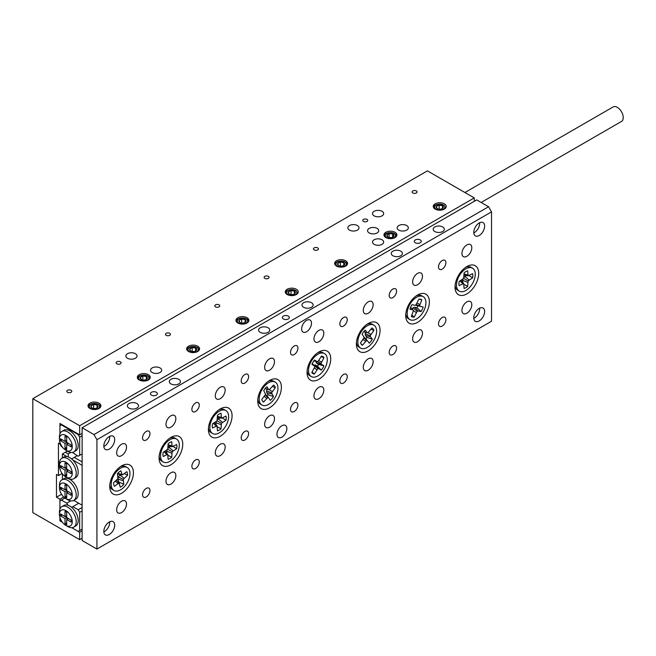 <?xml version="1.0" encoding="UTF-8"?>
<svg xmlns="http://www.w3.org/2000/svg" width="656" height="656" viewBox="0 0 656 656"><rect width="100%" height="100%" fill="white"/><g stroke="black" fill="none" stroke-linecap="round" stroke-linejoin="round"><path stroke-width="0.98" d="M377.093 228.386A5.584 3.223 0 0 0 371.017 227.689A5.584 3.223 0 0 0 367.565 230.666A5.584 3.223 0 0 0 369.205 232.946A5.584 3.223 0 0 0 375.281 233.643A5.584 3.223 0 0 0 378.733 230.666A5.584 3.223 0 0 0 377.093 228.386M382.03 211.306A5.584 3.223 0 0 0 375.945 210.609A5.584 3.223 0 0 0 372.501 213.585A5.584 3.223 0 0 0 374.133 215.857A5.584 3.223 0 0 0 380.218 216.562A5.584 3.223 0 0 0 383.662 213.585A5.584 3.223 0 0 0 382.03 211.306M406.687 225.541A5.584 3.223 0 0 0 400.611 224.844A5.584 3.223 0 0 0 397.167 227.821A5.584 3.223 0 0 0 398.799 230.1A5.584 3.223 0 0 0 404.883 230.797A5.584 3.223 0 0 0 408.327 227.821A5.584 3.223 0 0 0 406.687 225.541M160.064 367.934A5.584 3.223 0 0 0 153.98 367.237A5.584 3.223 0 0 0 150.536 370.214A5.584 3.223 0 0 0 152.167 372.493A5.584 3.223 0 0 0 158.252 373.19A5.584 3.223 0 0 0 161.696 370.214A5.584 3.223 0 0 0 160.064 367.934M135.398 353.691A5.584 3.223 0 0 0 129.314 352.994A5.584 3.223 0 0 0 125.87 355.97A5.584 3.223 0 0 0 127.51 358.25A5.584 3.223 0 0 0 133.586 358.947A5.584 3.223 0 0 0 137.03 355.97A5.584 3.223 0 0 0 135.398 353.691M382.03 239.784A5.584 3.223 0 0 0 375.945 239.079A5.584 3.223 0 0 0 372.501 242.064A5.584 3.223 0 0 0 374.133 244.335A5.584 3.223 0 0 0 380.218 245.041A5.584 3.223 0 0 0 383.662 242.064A5.584 3.223 0 0 0 382.03 239.784M357.364 225.541A5.584 3.223 0 0 0 351.28 224.844A5.584 3.223 0 0 0 347.836 227.821A5.584 3.223 0 0 0 349.476 230.1A5.584 3.223 0 0 0 355.552 230.797A5.584 3.223 0 0 0 358.996 227.821A5.584 3.223 0 0 0 357.364 225.541M71.053 390.271A2.485 1.435 0 0 0 68.355 389.959A2.485 1.435 0 0 0 66.822 391.288A2.485 1.435 0 0 0 67.543 392.296A2.485 1.435 0 0 0 70.249 392.608A2.485 1.435 0 0 0 71.783 391.288A2.485 1.435 0 0 0 71.053 390.271M219.03 304.835A2.485 1.435 0 0 0 216.332 304.532A2.485 1.435 0 0 0 214.799 305.852A2.485 1.435 0 0 0 215.529 306.86A2.485 1.435 0 0 0 218.227 307.172A2.485 1.435 0 0 0 219.76 305.852A2.485 1.435 0 0 0 219.03 304.835M169.707 333.314A2.485 1.435 0 0 0 167.001 333.002A2.485 1.435 0 0 0 165.476 334.33A2.485 1.435 0 0 0 166.198 335.339A2.485 1.435 0 0 0 168.904 335.651A2.485 1.435 0 0 0 170.437 334.33A2.485 1.435 0 0 0 169.707 333.314M120.384 361.792A2.485 1.435 0 0 0 117.678 361.481A2.485 1.435 0 0 0 116.145 362.809A2.485 1.435 0 0 0 116.875 363.818A2.485 1.435 0 0 0 119.581 364.129A2.485 1.435 0 0 0 121.106 362.809A2.485 1.435 0 0 0 120.384 361.792M268.361 276.356A2.485 1.435 0 0 0 265.655 276.053A2.485 1.435 0 0 0 264.122 277.373A2.485 1.435 0 0 0 264.852 278.382A2.485 1.435 0 0 0 267.558 278.693A2.485 1.435 0 0 0 269.083 277.373A2.485 1.435 0 0 0 268.361 276.356M317.684 247.886A2.485 1.435 0 0 0 314.978 247.574A2.485 1.435 0 0 0 313.453 248.895A2.485 1.435 0 0 0 314.175 249.911A2.485 1.435 0 0 0 316.881 250.215A2.485 1.435 0 0 0 318.414 248.895A2.485 1.435 0 0 0 317.684 247.886M367.007 219.407A2.485 1.435 0 0 0 364.31 219.096A2.485 1.435 0 0 0 362.776 220.416A2.485 1.435 0 0 0 363.506 221.433A2.485 1.435 0 0 0 366.204 221.736A2.485 1.435 0 0 0 367.737 220.416A2.485 1.435 0 0 0 367.007 219.407M416.339 190.929A2.485 1.435 0 0 0 413.633 190.617A2.485 1.435 0 0 0 412.099 191.937A2.485 1.435 0 0 0 412.829 192.954A2.485 1.435 0 0 0 415.535 193.258A2.485 1.435 0 0 0 417.06 191.937A2.485 1.435 0 0 0 416.339 190.929M345.663 260.776A6.47 3.731 0 0 0 338.611 259.973A6.47 3.731 0 0 0 334.617 263.417A6.47 3.731 0 0 0 336.512 266.057A6.47 3.731 0 0 0 343.564 266.869A6.47 3.731 0 0 0 347.557 263.417A6.47 3.731 0 0 0 345.663 260.776M296.332 289.255A6.47 3.731 0 0 0 289.288 288.443A6.47 3.731 0 0 0 285.294 291.895A6.47 3.731 0 0 0 287.189 294.536A6.47 3.731 0 0 0 294.241 295.348A6.47 3.731 0 0 0 298.226 291.895A6.47 3.731 0 0 0 296.332 289.255M247.009 317.734A6.47 3.731 0 0 0 239.965 316.922A6.47 3.731 0 0 0 235.971 320.374A6.47 3.731 0 0 0 237.866 323.014A6.47 3.731 0 0 0 244.909 323.826A6.47 3.731 0 0 0 248.903 320.374A6.47 3.731 0 0 0 247.009 317.734M197.686 346.212A6.47 3.731 0 0 0 190.634 345.4A6.47 3.731 0 0 0 186.64 348.853A6.47 3.731 0 0 0 188.534 351.493A6.47 3.731 0 0 0 195.586 352.305A6.47 3.731 0 0 0 199.58 348.853A6.47 3.731 0 0 0 197.686 346.212M394.986 232.298A6.47 3.731 0 0 0 387.942 231.494A6.47 3.731 0 0 0 383.949 234.938A6.47 3.731 0 0 0 385.843 237.579A6.47 3.731 0 0 0 392.887 238.39A6.47 3.731 0 0 0 396.88 234.938A6.47 3.731 0 0 0 394.986 232.298M444.309 203.819A6.47 3.731 0 0 0 437.265 203.016A6.47 3.731 0 0 0 433.272 206.46A6.47 3.731 0 0 0 435.166 209.1A6.47 3.731 0 0 0 442.218 209.912A6.47 3.731 0 0 0 446.203 206.46A6.47 3.731 0 0 0 444.309 203.819M148.354 374.691A6.47 3.731 0 0 0 141.311 373.879A6.47 3.731 0 0 0 137.317 377.331A6.47 3.731 0 0 0 139.211 379.972A6.47 3.731 0 0 0 146.255 380.783A6.47 3.731 0 0 0 150.249 377.331A6.47 3.731 0 0 0 148.354 374.691M99.031 403.169A6.47 3.731 0 0 0 91.979 402.358A6.47 3.731 0 0 0 87.994 405.81A6.47 3.731 0 0 0 89.888 408.45A6.47 3.731 0 0 0 96.932 409.262A6.47 3.731 0 0 0 100.926 405.81A6.47 3.731 0 0 0 99.031 403.169M82.123 433.436L79.663 434.854L79.663 425.744L32.8 398.692L32.8 512.607L79.663 539.658L79.663 532.254L71.766 527.695L78.179 531.401L82.123 529.121M61.902 424.604L59.926 425.744L59.926 433.862L59.926 423.464L79.663 434.854M62.435 447.121L61.41 446.531L59.926 443.973L59.926 442.259L59.926 443.973L58.45 443.12L58.45 475.584L62.115 473.468M474.272 201.335L474.272 197.915L427.409 170.863L32.8 398.692M58.45 475.584L56.473 474.444L56.473 497.223L59.926 499.216L59.926 509.048L59.926 500.93L64.928 498.043M474.272 197.915L79.663 425.744M63.739 497.018L59.926 499.216M59.926 520.864L62.435 522.307L61.41 521.717L59.926 519.15L59.926 517.445L59.926 520.864L60.672 520.438M82.123 538.232L79.663 539.658M82.123 530.827L79.663 532.254M61.566 494.288L56.473 497.223M464.907 192.52L613.13 106.944A8.372 4.83 60 0 1 619.289 108.888A8.372 4.83 60 0 1 623.2 116.875A8.372 4.83 60 0 1 621.503 121.442L481.16 202.466M420.258 239.924A3.485 2.017 -0 0 0 416.453 239.489A3.485 2.017 -0 0 0 414.305 241.351A3.485 2.017 -0 0 0 415.322 242.769A3.485 2.017 -0 0 0 419.127 243.212A3.485 2.017 -0 0 0 421.275 241.351A3.485 2.017 -0 0 0 420.258 239.924M156.358 392.28A3.485 2.017 -0 0 0 152.561 391.845A3.485 2.017 -0 0 0 150.404 393.707A3.485 2.017 -0 0 0 151.429 395.133A3.485 2.017 -0 0 0 155.234 395.568A3.485 2.017 -0 0 0 157.383 393.707A3.485 2.017 -0 0 0 156.358 392.28M400.775 251.174A5.584 3.223 -0 0 0 394.691 250.477A5.584 3.223 -0 0 0 391.247 253.454A5.584 3.223 -0 0 0 392.878 255.733A5.584 3.223 -0 0 0 398.963 256.43A5.584 3.223 -0 0 0 402.407 253.454A5.584 3.223 -0 0 0 400.775 251.174M442.702 226.968A5.584 3.223 -0 0 0 436.617 226.271A5.584 3.223 -0 0 0 433.173 229.247A5.584 3.223 -0 0 0 434.805 231.527A5.584 3.223 -0 0 0 440.889 232.224A5.584 3.223 -0 0 0 444.333 229.247A5.584 3.223 -0 0 0 442.702 226.968M178.801 379.324A5.584 3.223 -0 0 0 172.725 378.627A5.584 3.223 -0 0 0 169.281 381.603A5.584 3.223 -0 0 0 170.913 383.883A5.584 3.223 -0 0 0 176.997 384.58A5.584 3.223 -0 0 0 180.441 381.603A5.584 3.223 -0 0 0 178.801 379.324M136.874 403.53A5.584 3.223 -0 0 0 130.798 402.833A5.584 3.223 -0 0 0 127.354 405.81A5.584 3.223 -0 0 0 128.986 408.089A5.584 3.223 -0 0 0 135.07 408.786A5.584 3.223 -0 0 0 138.514 405.81A5.584 3.223 -0 0 0 136.874 403.53M288.312 316.102A3.485 2.017 -0 0 0 284.507 315.667A3.485 2.017 -0 0 0 282.351 317.529A3.485 2.017 -0 0 0 283.376 318.947A3.485 2.017 -0 0 0 287.18 319.39A3.485 2.017 -0 0 0 289.329 317.529A3.485 2.017 -0 0 0 288.312 316.102M268.083 327.779A5.584 3.223 -0 0 0 262.006 327.082A5.584 3.223 -0 0 0 258.562 330.058A5.584 3.223 -0 0 0 260.194 332.338A5.584 3.223 -0 0 0 266.279 333.035A5.584 3.223 -0 0 0 269.723 330.058A5.584 3.223 -0 0 0 268.083 327.779M311.493 302.719A5.584 3.223 -0 0 0 305.409 302.022A5.584 3.223 -0 0 0 301.965 304.999A5.584 3.223 -0 0 0 303.597 307.279A5.584 3.223 -0 0 0 309.681 307.976A5.584 3.223 -0 0 0 313.125 304.999A5.584 3.223 -0 0 0 311.493 302.719M311.493 323.219A6.978 4.026 120 0 0 310.05 320.03A6.978 4.026 120 0 0 304.671 321.899A6.978 4.026 120 0 0 301.629 328.918A6.978 4.026 120 0 0 303.072 332.108A6.978 4.026 120 0 0 308.443 330.247A6.978 4.026 120 0 0 311.493 323.219M286.828 428.589A6.978 4.026 120 0 0 285.385 425.4A6.978 4.026 120 0 0 280.005 427.269A6.978 4.026 120 0 0 276.963 434.288A6.978 4.026 120 0 0 278.406 437.478A6.978 4.026 120 0 0 283.786 435.617A6.978 4.026 120 0 0 286.828 428.589M445.908 319.661A5.232 3.018 120 0 0 444.825 317.266A5.232 3.018 120 0 0 440.791 318.668A5.232 3.018 120 0 0 438.503 323.933A5.232 3.018 120 0 0 439.594 326.327A5.232 3.018 120 0 0 443.62 324.933A5.232 3.018 120 0 0 445.908 319.661M445.908 262.703A5.232 3.018 120 0 0 444.825 260.309A5.232 3.018 120 0 0 440.791 261.711A5.232 3.018 120 0 0 438.503 266.976A5.232 3.018 120 0 0 439.594 269.37A5.232 3.018 120 0 0 443.62 267.976A5.232 3.018 120 0 0 445.908 262.703M149.953 433.575A5.232 3.018 120 0 0 148.863 431.181A5.232 3.018 120 0 0 144.837 432.583A5.232 3.018 120 0 0 142.549 437.847A5.232 3.018 120 0 0 143.631 440.242A5.232 3.018 120 0 0 147.666 438.839A5.232 3.018 120 0 0 149.953 433.575M149.953 490.532A5.232 3.018 120 0 0 148.863 488.138A5.232 3.018 120 0 0 144.837 489.54A5.232 3.018 120 0 0 142.549 494.804A5.232 3.018 120 0 0 143.631 497.199A5.232 3.018 120 0 0 147.666 495.797A5.232 3.018 120 0 0 149.953 490.532M396.577 348.139A5.232 3.018 120 0 0 395.494 345.745A5.232 3.018 120 0 0 391.468 347.147A5.232 3.018 120 0 0 389.18 352.411A5.232 3.018 120 0 0 390.263 354.806A5.232 3.018 120 0 0 394.297 353.404A5.232 3.018 120 0 0 396.577 348.139M396.577 291.182A5.232 3.018 120 0 0 395.494 288.788A5.232 3.018 120 0 0 391.468 290.19A5.232 3.018 120 0 0 389.18 295.454A5.232 3.018 120 0 0 390.263 297.849A5.232 3.018 120 0 0 394.297 296.446A5.232 3.018 120 0 0 396.577 291.182M199.276 462.054A5.232 3.018 120 0 0 198.194 459.659A5.232 3.018 120 0 0 194.16 461.061A5.232 3.018 120 0 0 191.88 466.326A5.232 3.018 120 0 0 192.962 468.72A5.232 3.018 120 0 0 196.989 467.318A5.232 3.018 120 0 0 199.276 462.054M199.276 405.096A5.232 3.018 120 0 0 198.194 402.702A5.232 3.018 120 0 0 194.16 404.104A5.232 3.018 120 0 0 191.88 409.369A5.232 3.018 120 0 0 192.962 411.763A5.232 3.018 120 0 0 196.989 410.361A5.232 3.018 120 0 0 199.276 405.096M347.254 376.618A5.232 3.018 120 0 0 346.171 374.223A5.232 3.018 120 0 0 342.137 375.626A5.232 3.018 120 0 0 339.857 380.89A5.232 3.018 120 0 0 340.94 383.284A5.232 3.018 120 0 0 344.966 381.882A5.232 3.018 120 0 0 347.254 376.618M347.254 319.661A5.232 3.018 120 0 0 346.171 317.266A5.232 3.018 120 0 0 342.137 318.668A5.232 3.018 120 0 0 339.857 323.933A5.232 3.018 120 0 0 340.94 326.327A5.232 3.018 120 0 0 344.966 324.925A5.232 3.018 120 0 0 347.254 319.661M248.599 433.575A5.232 3.018 120 0 0 247.517 431.181A5.232 3.018 120 0 0 243.483 432.583A5.232 3.018 120 0 0 241.203 437.847A5.232 3.018 120 0 0 242.285 440.242A5.232 3.018 120 0 0 246.32 438.839A5.232 3.018 120 0 0 248.599 433.575M248.599 376.618A5.232 3.018 120 0 0 247.517 374.223A5.232 3.018 120 0 0 243.483 375.626A5.232 3.018 120 0 0 241.203 380.89A5.232 3.018 120 0 0 242.285 383.284A5.232 3.018 120 0 0 246.32 381.882A5.232 3.018 120 0 0 248.599 376.618M297.931 405.096A5.232 3.018 120 0 0 296.84 402.702A5.232 3.018 120 0 0 292.814 404.104A5.232 3.018 120 0 0 290.526 409.369A5.232 3.018 120 0 0 291.608 411.763A5.232 3.018 120 0 0 295.643 410.361A5.232 3.018 120 0 0 297.931 405.096M297.931 348.139A5.232 3.018 120 0 0 296.84 345.745A5.232 3.018 120 0 0 292.814 347.147A5.232 3.018 120 0 0 290.526 352.411A5.232 3.018 120 0 0 291.608 354.806A5.232 3.018 120 0 0 295.643 353.404A5.232 3.018 120 0 0 297.931 348.139M323.826 390.148A6.978 4.026 120 0 0 322.375 386.958A6.978 4.026 120 0 0 317.004 388.819A6.978 4.026 120 0 0 313.962 395.847A6.978 4.026 120 0 0 315.405 399.037A6.978 4.026 120 0 0 320.776 397.167A6.978 4.026 120 0 0 323.826 390.148M323.826 333.191A6.978 4.026 120 0 0 322.375 330.001A6.978 4.026 120 0 0 317.004 331.862A6.978 4.026 120 0 0 313.962 338.89A6.978 4.026 120 0 0 315.405 342.079A6.978 4.026 120 0 0 320.776 340.21A6.978 4.026 120 0 0 323.826 333.191M274.495 418.626A6.978 4.026 120 0 0 273.052 415.428A6.978 4.026 120 0 0 267.681 417.298A6.978 4.026 120 0 0 264.63 424.317A6.978 4.026 120 0 0 266.074 427.515A6.978 4.026 120 0 0 271.453 425.646A6.978 4.026 120 0 0 274.495 418.626M274.495 361.669A6.978 4.026 120 0 0 273.052 358.471A6.978 4.026 120 0 0 267.681 360.341A6.978 4.026 120 0 0 264.63 367.36A6.978 4.026 120 0 0 266.074 370.558A6.978 4.026 120 0 0 271.453 368.688A6.978 4.026 120 0 0 274.495 361.669M225.172 390.148A6.978 4.026 120 0 0 223.729 386.95A6.978 4.026 120 0 0 218.35 388.819A6.978 4.026 120 0 0 215.307 395.839A6.978 4.026 120 0 0 216.751 399.037A6.978 4.026 120 0 0 222.13 397.167A6.978 4.026 120 0 0 225.172 390.148M225.172 447.105A6.978 4.026 120 0 0 223.729 443.907A6.978 4.026 120 0 0 218.35 445.777A6.978 4.026 120 0 0 215.307 452.796A6.978 4.026 120 0 0 216.751 455.994A6.978 4.026 120 0 0 222.13 454.124A6.978 4.026 120 0 0 225.172 447.105M175.849 475.584A6.978 4.026 120 0 0 174.398 472.386A6.978 4.026 120 0 0 169.027 474.255A6.978 4.026 120 0 0 165.976 481.274A6.978 4.026 120 0 0 167.428 484.472A6.978 4.026 120 0 0 172.799 482.603A6.978 4.026 120 0 0 175.849 475.584M175.849 418.626A6.978 4.026 120 0 0 174.398 415.428A6.978 4.026 120 0 0 169.027 417.298A6.978 4.026 120 0 0 165.976 424.317A6.978 4.026 120 0 0 167.428 427.515A6.978 4.026 120 0 0 172.799 425.646A6.978 4.026 120 0 0 175.849 418.626M373.149 304.712A6.978 4.026 120 0 0 371.706 301.522A6.978 4.026 120 0 0 366.327 303.384A6.978 4.026 120 0 0 363.285 310.411A6.978 4.026 120 0 0 364.728 313.601A6.978 4.026 120 0 0 370.107 311.731A6.978 4.026 120 0 0 373.149 304.712M373.149 361.669A6.978 4.026 120 0 0 371.706 358.479A6.978 4.026 120 0 0 366.327 360.341A6.978 4.026 120 0 0 363.285 367.368A6.978 4.026 120 0 0 364.728 370.558A6.978 4.026 120 0 0 370.107 368.688A6.978 4.026 120 0 0 373.149 361.669M422.472 333.191A6.978 4.026 120 0 0 421.029 330.001A6.978 4.026 120 0 0 415.658 331.87A6.978 4.026 120 0 0 412.608 338.89A6.978 4.026 120 0 0 414.059 342.079A6.978 4.026 120 0 0 419.43 340.21A6.978 4.026 120 0 0 422.472 333.191M422.472 276.233A6.978 4.026 120 0 0 421.029 273.044A6.978 4.026 120 0 0 415.658 274.913A6.978 4.026 120 0 0 412.608 281.932A6.978 4.026 120 0 0 414.059 285.122A6.978 4.026 120 0 0 419.43 283.253A6.978 4.026 120 0 0 422.472 276.233M471.803 247.755A6.978 4.026 120 0 0 470.36 244.565A6.978 4.026 120 0 0 464.981 246.435A6.978 4.026 120 0 0 461.939 253.454A6.978 4.026 120 0 0 463.382 256.644A6.978 4.026 120 0 0 468.753 254.774A6.978 4.026 120 0 0 471.803 247.755M471.803 304.712A6.978 4.026 120 0 0 470.36 301.522A6.978 4.026 120 0 0 464.981 303.392A6.978 4.026 120 0 0 461.939 310.411A6.978 4.026 120 0 0 463.382 313.601A6.978 4.026 120 0 0 468.753 311.731A6.978 4.026 120 0 0 471.803 304.712M126.518 504.062A6.978 4.026 120 0 0 125.075 500.864A6.978 4.026 120 0 0 119.695 502.734A6.978 4.026 120 0 0 116.653 509.753A6.978 4.026 120 0 0 118.096 512.951A6.978 4.026 120 0 0 123.476 511.081A6.978 4.026 120 0 0 126.518 504.062M126.518 447.105A6.978 4.026 120 0 0 125.075 443.907A6.978 4.026 120 0 0 119.695 445.777A6.978 4.026 120 0 0 116.653 452.796A6.978 4.026 120 0 0 118.096 455.994A6.978 4.026 120 0 0 123.476 454.124A6.978 4.026 120 0 0 126.518 447.105M109.724 436.314A7.675 4.428 -60 0 1 109.749 436.847A7.675 4.428 -60 0 1 103.853 446.498M103.828 445.965A7.675 4.428 -60 0 1 107.182 438.241A7.675 4.428 -60 0 1 113.094 436.183A7.675 4.428 -60 0 1 114.685 439.7A7.675 4.428 -60 0 1 111.331 447.417A7.675 4.428 -60 0 1 105.419 449.475A7.675 4.428 -60 0 1 103.828 445.965M479.675 308.164A7.675 4.428 -60 0 1 479.692 308.697A7.675 4.428 -60 0 1 473.796 318.349M473.771 317.816A7.675 4.428 -60 0 1 477.125 310.091A7.675 4.428 -60 0 1 483.037 308.033A7.675 4.428 -60 0 1 484.628 311.551A7.675 4.428 -60 0 1 481.274 319.267A7.675 4.428 -60 0 1 475.362 321.325A7.675 4.428 -60 0 1 473.771 317.816M479.675 222.728A7.675 4.428 -60 0 1 479.692 223.261A7.675 4.428 -60 0 1 473.796 232.913M473.771 232.38A7.675 4.428 -60 0 1 477.125 224.655A7.675 4.428 -60 0 1 483.037 222.597A7.675 4.428 -60 0 1 484.628 226.115A7.675 4.428 -60 0 1 481.274 233.831A7.675 4.428 -60 0 1 475.362 235.889A7.675 4.428 -60 0 1 473.771 232.38M109.724 521.75A7.675 4.428 -60 0 1 109.749 522.283A7.675 4.428 -60 0 1 103.853 531.934M103.828 531.401A7.675 4.428 -60 0 1 107.182 523.677A7.675 4.428 -60 0 1 113.094 521.618A7.675 4.428 -60 0 1 114.685 525.136A7.675 4.428 -60 0 1 111.331 532.852A7.675 4.428 -60 0 1 105.419 534.911A7.675 4.428 -60 0 1 103.828 531.401M478.708 273.388A16.744 9.668 120 0 0 466.867 266.549A16.744 9.668 120 0 0 455.034 287.057A16.744 9.668 120 0 0 466.867 293.888A16.744 9.668 120 0 0 478.708 273.388M429.385 301.867A16.744 9.668 120 0 0 417.544 295.028A16.744 9.668 120 0 0 405.703 315.536A16.744 9.668 120 0 0 417.544 322.367A16.744 9.668 120 0 0 429.385 301.867M380.054 330.345A16.744 9.668 120 0 0 368.213 323.506A16.744 9.668 120 0 0 356.38 344.015A16.744 9.668 120 0 0 368.221 350.845A16.744 9.668 120 0 0 380.054 330.345M330.731 358.824A16.744 9.668 120 0 0 318.89 351.985A16.744 9.668 120 0 0 307.049 372.493A16.744 9.668 120 0 0 318.89 379.324A16.744 9.668 120 0 0 330.731 358.824M281.399 387.302A16.744 9.668 120 0 0 269.567 380.464A16.744 9.668 120 0 0 257.726 400.972A16.744 9.668 120 0 0 269.567 407.802A16.744 9.668 120 0 0 281.399 387.302M232.076 415.781A16.744 9.668 120 0 0 220.236 408.942A16.744 9.668 120 0 0 208.403 429.45A16.744 9.668 120 0 0 220.236 436.281A16.744 9.668 120 0 0 232.076 415.781M182.753 444.251A16.744 9.668 120 0 0 170.913 437.421A16.744 9.668 120 0 0 159.072 457.929A16.744 9.668 120 0 0 170.913 464.76A16.744 9.668 120 0 0 182.753 444.251M133.422 472.73A16.744 9.668 120 0 0 121.59 465.899A16.744 9.668 120 0 0 109.749 486.399A16.744 9.668 120 0 0 121.59 493.238A16.744 9.668 120 0 0 133.422 472.73M82.123 427.737L82.123 540.511L96.924 549.056L491.533 321.227L491.533 211.872L96.924 439.7L93.964 434.575L82.123 427.737L476.732 199.916L488.572 206.747L491.533 211.872M96.924 549.056L96.924 439.7M93.964 434.575L488.572 206.747M113.972 490.475A13.251 7.651 -60 0 1 111.602 481.184A13.251 7.651 -60 0 1 118.539 469.63A13.251 7.651 -60 0 1 127.231 467.523A13.251 7.651 -60 0 1 129.601 476.814A13.251 7.651 -60 0 1 122.664 488.367A13.251 7.651 -60 0 1 113.972 490.475L112.496 489.622A13.251 7.651 -60 0 1 109.978 485.801A13.251 7.651 -60 0 1 109.823 484.858M118.351 482.283A8.372 4.83 120 0 0 118.67 481.988L123.836 484.267L123.23 479.397L127.576 475.288A9.865 5.699 -60 0 0 126.78 471.697L122.262 475.001L120.868 470.795A9.865 5.699 -60 0 0 119.064 472.025A9.865 5.699 -60 0 0 117.367 473.73L117.973 478.601L113.627 482.709A9.865 5.699 120 0 0 114.423 486.301L118.941 482.996L120.327 487.203A9.865 5.699 120 0 0 122.131 485.973A9.865 5.699 120 0 0 123.836 484.267M120.278 466.736A13.251 7.651 -60 0 1 125.747 466.67L127.231 467.523M117.662 473.386L121.655 474.362M117.391 473.87L122.262 475.001M124.46 473.64L127.576 475.288M116.579 480.282L119.548 483.636M118.67 481.988L118.031 479.077L118.318 476.978L120.187 474.632M118.031 479.077L123.049 480.7M118.318 476.978L123.23 479.397M119.704 475.042L124.091 478.208M116.53 480.282L118.941 482.996M115.431 481.201L117.9 483.382M309.903 375.765A13.251 7.651 -60 0 1 309.796 375.708A13.251 7.651 -60 0 1 309.698 375.65A13.251 7.651 -60 0 1 307.123 370.943M312.108 372.034L314.314 374.068L317.857 368.705L318.824 368.631L321.309 370.156A9.865 5.699 -60 0 0 323.884 365.777L321.399 364.252L321.014 363.35L323.998 357.643A9.865 5.699 -60 0 0 322.916 356.585A9.865 5.699 -60 0 0 321.817 356.159A9.865 5.699 -60 0 0 321.497 356.11L317.955 361.464L316.987 361.546L314.503 360.021A9.865 5.699 120 0 0 311.92 364.4L314.404 365.925L314.798 366.827L311.813 372.534A9.865 5.699 120 0 0 312.125 372.936A9.865 5.699 120 0 0 312.896 373.584A9.865 5.699 120 0 0 314.314 374.068M324.63 353.666A13.251 7.651 -60 0 1 324.482 369A13.251 7.651 -60 0 1 311.28 376.569A13.251 7.651 -60 0 1 311.174 376.503A13.251 7.651 -60 0 1 311.329 361.169A13.251 7.651 -60 0 1 324.531 353.609A13.251 7.651 -60 0 1 324.63 353.666M317.586 352.821A13.251 7.651 -60 0 1 323.055 352.756A13.251 7.651 -60 0 1 323.154 352.813M321.137 356.716L323.998 357.643M318.767 360.628L321.432 361.989M316.036 361.358L321.014 363.35M315.921 361.71L316.553 363.17L321.399 364.252M316.553 363.17L318.578 364.416L323.884 365.777M318.578 364.416A8.372 4.83 -60 0 1 317.512 366.22L321.309 370.156M313.798 365.228L315.487 364.974L317.512 366.22M314.404 368.09L316.881 369.713M313.929 365.097L317.857 368.705M315.487 364.974L318.824 368.631M313.814 360.915L316.987 361.546M312.305 363.514L314.404 365.925M212.626 433.518A13.251 7.651 -60 0 1 209.879 427.45A13.251 7.651 -60 0 1 215.668 414.116A13.251 7.651 -60 0 1 225.877 410.566A13.251 7.651 -60 0 1 228.624 416.634A13.251 7.651 -60 0 1 222.835 429.967A13.251 7.651 -60 0 1 212.626 433.518L211.142 432.665A13.251 7.651 -60 0 1 208.477 427.901M217.054 420.775L212.511 423.858A9.865 5.699 120 0 0 212.273 426.072A9.865 5.699 120 0 0 212.511 428.007L217.054 425.851L217.456 430.861A9.865 5.699 -60 0 0 221.047 428.786L221.449 423.309L225.992 420.225A9.865 5.699 -60 0 0 226.23 418.011A9.865 5.699 -60 0 0 225.992 416.076L221.449 418.233L221.047 413.223A9.865 5.699 120 0 0 217.456 415.297L217.054 420.775L221.449 423.309M218.932 409.779A13.251 7.651 -60 0 1 224.401 409.713L225.877 410.566M222.548 418.069L225.992 420.225M219.924 417.954L218.268 418.913L222.425 422.284M218.268 418.913L217.308 419.922M216.447 421.414L216.045 422.751L221.047 424.662M216.045 422.751L216.045 424.67M217.456 426.884L221.047 428.786M213.397 423.35L216.086 425.949M214.414 422.759L217.054 425.851M217.456 417.495L221.449 418.233M217.456 416.322L221.047 417.347M163.303 461.996A13.251 7.651 -60 0 1 160.556 455.928A13.251 7.651 -60 0 1 166.337 442.595A13.251 7.651 -60 0 1 176.554 439.044A13.251 7.651 -60 0 1 179.301 445.112A13.251 7.651 -60 0 1 173.512 458.446A13.251 7.651 -60 0 1 163.303 461.996L161.819 461.143A13.251 7.651 -60 0 1 159.146 456.379M167.731 449.253L163.188 452.337A9.865 5.699 120 0 0 162.95 454.551A9.865 5.699 120 0 0 163.188 456.486L167.731 454.329L168.133 459.339A9.865 5.699 -60 0 0 171.724 457.265L172.126 451.787L176.669 448.704A9.865 5.699 -60 0 0 176.907 446.49A9.865 5.699 -60 0 0 176.669 444.555L172.126 446.711L171.724 441.701A9.865 5.699 120 0 0 168.133 443.776L167.731 449.253L172.126 451.787M169.609 438.257A13.251 7.651 -60 0 1 175.07 438.192L176.554 439.044M173.225 446.539L176.669 448.704M170.601 446.433L168.936 447.392L173.094 450.762M168.936 447.392L167.977 448.401M167.116 449.893L166.722 451.23L171.724 453.14M166.722 451.23L166.722 453.148M168.133 455.362L171.724 457.265M164.074 451.828L166.755 454.428M165.091 451.238L167.731 454.329M168.133 445.973L172.126 446.711M168.133 444.801L171.724 445.826M261.949 405.039A13.251 7.651 -60 0 1 263.999 386.761A13.251 7.651 -60 0 1 275.208 382.087A13.251 7.651 -60 0 1 273.158 400.365A13.251 7.651 -60 0 1 261.949 405.039L260.473 404.186A13.251 7.651 -60 0 1 258.923 402.718A13.251 7.651 -60 0 1 257.8 399.422M268.263 381.3A13.251 7.651 -60 0 1 273.724 381.234L275.208 382.087M265.172 388.5A9.865 5.699 120 0 0 263.72 390.591L265.582 394.313L261.818 399.455A9.865 5.699 -60 0 0 262.802 401.415A9.865 5.699 -60 0 0 263.573 402.062L267.73 397.511L268.558 397.782L270.305 400.373A9.865 5.699 -60 0 0 271.986 398.627A9.865 5.699 -60 0 0 273.437 396.536L271.568 392.813L275.34 387.671A9.865 5.699 120 0 0 273.585 385.064L269.427 389.623L268.599 389.344L266.853 386.753A9.865 5.699 120 0 0 265.172 388.5M267.074 396.101A8.372 4.83 -60 0 0 267.525 395.584A8.372 4.83 -60 0 0 268.148 394.756L273.437 396.536M265.557 394.371L268.558 397.782M265.262 394.978L267.73 397.511M264.294 396.421L266.689 398.249M262.334 400.767L263.573 402.062M268.148 394.756L266.721 392.641L266.525 390.812L267.312 389.213M264.983 388.729L269.427 389.623M266.721 392.641L271.699 393.944M266.525 390.812L271.568 392.813M269.026 389.541L272.224 391.484M272.429 386.474L275.34 387.671M265.081 388.606L268.599 389.344M360.603 348.09A13.251 7.651 -60 0 1 362.268 330.296A13.251 7.651 -60 0 1 373.854 325.13A13.251 7.651 -60 0 1 372.198 342.916A13.251 7.651 -60 0 1 360.603 348.09L359.127 347.229A13.251 7.651 -60 0 1 357.799 346.081A13.251 7.651 -60 0 1 356.454 342.465M365.859 338.996A8.372 4.83 120 0 0 366.417 338.316A8.372 4.83 120 0 0 367.024 337.471L372.329 339.168L370.435 336.766L370.263 335.667L373.904 330.394A9.865 5.699 -60 0 0 371.993 327.975L367.934 332.707L367.073 332.494L365.179 330.091A9.865 5.699 -60 0 0 363.531 331.911A9.865 5.699 -60 0 0 362.137 334.052L364.203 337.553L360.562 342.826A9.865 5.699 120 0 0 361.456 344.457A9.865 5.699 120 0 0 362.465 345.245L366.532 340.513L367.385 340.718L369.279 343.129A9.865 5.699 120 0 0 370.927 341.309A9.865 5.699 120 0 0 372.329 339.168M366.909 324.343A13.251 7.651 -60 0 1 372.378 324.277L373.854 325.13M363.629 331.788L367.073 332.494M363.596 331.829L367.934 332.707M371.009 329.255L373.904 330.394M367.385 340.718L364.129 337.118M367.024 337.471L365.482 335.511L365.203 333.732L365.859 332.289M365.482 335.511L370.435 336.766M365.203 333.732L370.263 335.667M368.008 332.641L370.87 334.33M360.882 343.613L362.465 345.245M364.006 337.971L366.532 340.513M363.096 339.529L365.499 341.309M409.926 319.611A13.251 7.651 -60 0 1 409.328 305.417A13.251 7.651 -60 0 1 421.8 296.135A13.251 7.651 -60 0 1 423.186 296.651A13.251 7.651 -60 0 1 423.784 310.846A13.251 7.651 -60 0 1 411.312 320.128A13.251 7.651 -60 0 1 409.926 319.611L408.45 318.75A13.251 7.651 -60 0 1 405.777 313.986M411.878 315.118L414.272 317.061L417.15 311.313L418.175 310.96L421.136 311.567A9.865 5.699 -60 0 0 423.145 306.959L420.193 306.36L419.61 305.688L421.816 299.8A9.865 5.699 -60 0 0 420.463 299.202L420.463 299.202A9.865 5.699 -60 0 0 418.84 299.202L415.961 304.942L414.936 305.294L411.976 304.696A9.865 5.699 120 0 0 409.967 309.296L412.927 309.894L413.501 310.575L411.296 316.454A9.865 5.699 120 0 0 412.649 317.061A9.865 5.699 120 0 0 414.272 317.061M416.24 295.864A13.251 7.651 -60 0 1 420.324 295.282A13.251 7.651 -60 0 1 421.701 295.799L423.186 296.651M419.282 299.144L421.816 299.8M417.101 303.17L419.824 304.376M416.125 304.737L419.61 305.688M415.289 305.179L420.193 306.36M417.888 305.893A8.372 4.83 -60 0 1 417.06 307.787L421.136 311.567M412.132 309.001L412.985 307.861L414.649 307.295L417.06 307.787M413.46 310.862L416.273 312.486M412.985 307.861L417.15 311.313M414.649 307.295L418.175 310.96M410.631 307.303L412.927 309.894M459.257 291.133A13.251 7.651 -60 0 1 456.51 285.065A13.251 7.651 -60 0 1 462.3 271.723A13.251 7.651 -60 0 1 472.509 268.173A13.251 7.651 -60 0 1 475.256 274.241A13.251 7.651 -60 0 1 469.466 287.582A13.251 7.651 -60 0 1 459.257 291.133L457.773 290.272A13.251 7.651 -60 0 1 455.1 285.508M463.685 278.382L459.143 281.465A9.865 5.699 120 0 0 458.905 283.679A9.865 5.699 120 0 0 459.143 285.622L463.685 283.458L464.087 288.476A9.865 5.699 -60 0 0 467.679 286.401L468.081 280.924L472.623 277.832A9.865 5.699 -60 0 0 472.861 275.627A9.865 5.699 -60 0 0 472.623 273.683L468.081 275.84L467.679 270.83A9.865 5.699 120 0 0 464.087 272.904L463.685 278.382L468.081 280.924M465.563 267.386A13.251 7.651 -60 0 1 471.033 267.32L472.509 268.173M469.179 275.676L472.623 277.832M466.555 275.561L464.899 276.52L469.056 279.899M464.899 276.52L463.931 277.537M463.07 279.021L462.677 280.366L467.679 282.277M462.677 280.366L462.677 282.277M464.087 284.491L467.679 286.401M460.028 280.957L462.71 283.556M461.045 280.366L463.685 283.458M464.087 275.11L468.081 275.84M464.087 273.929L467.679 274.954M67.822 451.377L65.846 450.237A9.069 5.24 -120 0 0 72.258 446.531A9.069 5.24 -120 0 0 65.846 435.428A9.069 5.24 -120 0 0 59.434 439.126A9.069 5.24 -120 0 0 65.846 450.237L67.822 451.377A11.857 6.847 60 0 0 73.751 451.959L75.727 450.82A11.857 6.847 60 0 0 77.539 441.324A11.857 6.847 60 0 0 69.798 430.869A11.857 6.847 60 0 0 63.862 430.279L61.894 431.418A11.857 6.847 60 0 1 67.822 432.009A11.857 6.847 60 0 1 75.571 442.456A11.857 6.847 60 0 1 73.751 451.959M65.01 443.317L60.524 440.725L60.524 438.79L65.01 441.381L65.01 436.199L66.691 437.167L66.691 442.349L71.176 444.94L71.176 446.875L66.691 444.284L66.691 449.467L65.01 448.499L65.01 443.317L66.691 442.349M82.123 435.715L79.663 437.134L79.663 455.362L82.123 453.936M79.663 455.362L78.179 456.215L72.422 452.443M61.41 424.891L78.179 434.575L78.671 434.288M79.663 437.134L78.179 434.575M59.434 439.126L59.434 436.847A11.857 6.847 60 0 1 61.894 431.418M62.197 439.758L60.524 440.725M66.691 440.414L65.01 441.381M68.363 443.317L66.691 444.284M66.691 447.531L65.01 448.499M66.986 444.112L66.986 442.521M66.691 442.005L65.305 441.209M67.822 526.555L65.846 525.415A9.069 5.24 -120 0 0 72.258 521.717A9.069 5.24 -120 0 0 65.846 510.606A9.069 5.24 -120 0 0 59.434 514.312A9.069 5.24 -120 0 0 65.846 525.415L67.822 526.555A11.857 6.847 60 0 0 73.751 527.145L75.727 526.005A11.857 6.847 -120 0 0 77.843 517.682A11.857 6.847 -120 0 0 71.619 507.342A11.857 6.847 -120 0 0 69.798 506.055A11.857 6.847 -120 0 0 67.97 505.235A11.857 6.847 -120 0 0 63.862 505.464L61.894 506.604A11.857 6.847 60 0 1 67.822 507.195A11.857 6.847 60 0 1 75.571 517.641A11.857 6.847 60 0 1 73.751 527.145M79.663 530.548L79.663 512.32L78.179 509.753L72.808 506.653L78.728 503.234M82.123 510.893L79.663 512.32M78.179 509.753L82.123 507.473M70.774 500.872L66.781 503.177L61.41 500.077M66.781 503.177L67.97 505.235M71.619 507.342L72.808 506.653M59.434 514.312L59.434 512.033A11.857 6.847 60 0 1 61.894 506.604M60.524 513.968L60.524 515.903L65.01 518.502L65.01 523.685L66.691 524.652L66.691 519.47L71.176 522.061L71.176 520.118L66.691 517.527L66.691 512.344L65.01 511.377L65.01 516.559L60.524 513.968M62.197 514.935L60.524 515.903M66.691 515.591L65.01 516.559M68.363 518.502L66.691 519.47M66.691 522.717L65.01 523.685M66.986 517.699L66.986 519.298M66.691 517.527L65.01 518.502M65.305 516.395L66.691 517.19M67.822 478.142L65.846 477.002A9.069 5.24 -120 0 0 72.258 473.304A9.069 5.24 -120 0 0 65.846 462.193A9.069 5.24 -120 0 0 59.434 465.899A9.069 5.24 -120 0 0 65.846 477.002L67.822 478.142A11.857 6.847 60 0 0 73.751 478.732L75.727 477.593A11.857 6.847 -120 0 0 72.627 459.848A11.857 6.847 -120 0 0 69.798 457.642A11.857 6.847 -120 0 0 66.961 456.576A11.857 6.847 -120 0 0 63.862 457.052L61.894 458.191A11.857 6.847 60 0 1 67.822 458.782A11.857 6.847 60 0 1 75.571 469.229A11.857 6.847 60 0 1 73.751 478.732M59.434 465.899L59.434 463.62A11.857 6.847 60 0 1 61.894 458.191M67.822 499.79L65.846 498.65A9.069 5.24 -120 0 0 72.258 494.944A9.069 5.24 -120 0 0 65.846 483.841A9.069 5.24 -120 0 0 59.434 487.539A9.069 5.24 -120 0 0 65.846 498.65L67.822 499.79A11.857 6.847 60 0 0 73.751 500.372L82.123 505.202L82.123 465.325L72.627 459.848M59.434 487.539L59.434 485.268A11.857 6.847 60 0 1 61.894 479.839A11.857 6.847 60 0 1 67.822 480.422A11.857 6.847 60 0 1 75.571 490.877A11.857 6.847 60 0 1 73.751 500.372L75.727 499.232A11.857 6.847 -120 0 0 77.539 489.737A11.857 6.847 -120 0 0 69.798 479.282A11.857 6.847 -120 0 0 63.862 478.7L61.894 479.839M62.394 473.845L62.394 479.544M66.961 456.576L62.394 453.936L62.394 457.904M82.123 461.914L74.284 457.388L77.244 455.674M74.284 457.388L71.619 458.929M67.33 451.09L65.354 452.23L68.265 453.911L70.774 452.46M68.265 456.92L68.265 453.911M62.394 453.936L65.354 452.23M66.691 471.057L71.176 473.648L71.176 471.705L66.691 469.114L66.691 463.931L65.01 462.964L65.01 468.146L60.524 465.555L60.524 467.49L65.01 470.081L65.01 475.272L66.691 476.24L66.691 471.057L68.363 470.081M66.691 490.762L66.691 485.579L65.01 484.612L65.01 489.794L60.524 487.203L60.524 489.138L65.01 491.729L65.01 496.912L66.691 497.879L66.691 492.697L71.176 495.288L71.176 493.353L66.691 490.762L65.01 491.729M66.691 474.296L65.01 475.272M66.986 469.286L66.986 470.885M66.691 469.114L65.01 470.081M65.305 467.974L66.691 468.778M62.197 466.523L60.524 467.49M66.691 467.179L65.01 468.146M68.363 491.729L66.691 492.697M66.691 495.944L65.01 496.912M66.986 490.934L66.986 492.525M65.305 489.622L66.691 490.417M62.197 488.171L60.524 489.138M66.691 488.827L65.01 489.794M442.005 208.706A3.583 2.066 0 0 0 442.275 208.567A3.583 2.066 0 0 0 443.087 207.837A3.583 2.066 0 0 0 442.513 205.795A3.583 2.066 0 0 0 439.159 205.066A3.583 2.066 0 0 0 436.388 206.369A3.583 2.066 0 0 0 436.97 208.411A3.583 2.066 0 0 0 437.208 208.567A3.583 2.066 0 0 0 440.315 209.141A3.583 2.066 0 0 0 442.005 208.706M441.701 208.879L443.087 207.837L442.513 205.795L439.159 205.066L436.388 206.369L436.97 208.411M435.74 208.993A5.174 2.985 0 0 0 443.013 209.412A5.174 2.985 0 0 0 443.743 205.213A5.174 2.985 0 0 0 436.461 204.795A5.174 2.985 0 0 0 435.74 208.993M445.662 207.96L444.153 205.32L436.511 204.606A6.47 3.731 0 0 0 433.386 207.148M442.513 208.362L442.513 205.795M439.159 209.141L439.159 205.066M389.877 237.628A3.583 2.066 0 0 0 391.714 237.505A3.583 2.066 0 0 0 392.944 237.046A3.583 2.066 0 0 0 393.953 235.889A3.583 2.066 0 0 0 392.649 233.971A3.583 2.066 0 0 0 389.115 233.659A3.583 2.066 0 0 0 386.876 235.266A3.583 2.066 0 0 0 387.885 237.046A3.583 2.066 0 0 0 388.18 237.193A3.583 2.066 0 0 0 389.877 237.628M385.302 235.135A5.174 2.985 0 0 0 389.631 238.538A5.174 2.985 0 0 0 395.527 236.029A5.174 2.985 0 0 0 391.189 232.626A5.174 2.985 0 0 0 385.302 235.135M396.052 236.381C396.347 234.602 395.133 233.397 392.419 232.773A6.47 3.731 0 0 0 384.055 235.627M392.764 237.144L393.953 235.889L392.649 233.971L389.115 233.659L386.876 235.266L388.18 237.193M392.649 237.193L392.649 233.971M389.115 237.505L389.115 233.659M339.956 266.024A3.583 2.066 0 0 0 341.809 266.082A3.583 2.066 0 0 0 343.621 265.524A3.583 2.066 0 0 0 344.482 264.712A3.583 2.066 0 0 0 343.769 262.687A3.583 2.066 0 0 0 340.366 262.031A3.583 2.066 0 0 0 337.692 263.409A3.583 2.066 0 0 0 338.414 265.434A3.583 2.066 0 0 0 338.553 265.524A3.583 2.066 0 0 0 339.956 266.024M336.175 263.113A5.174 2.985 0 0 0 339.455 266.894A5.174 2.985 0 0 0 345.999 264.999A5.174 2.985 0 0 0 342.719 261.227A5.174 2.985 0 0 0 336.175 263.113M346.499 265.401C347.311 263.671 346.516 262.375 344.097 261.498A6.47 3.731 0 0 0 334.954 263.622A6.47 3.731 0 0 0 334.732 264.106M343.441 265.614L344.482 264.712L343.769 262.687L340.366 262.031L337.692 263.409L338.414 265.434M343.769 265.385L343.769 262.687M340.366 266.082L340.366 262.031M294.109 294.093A3.583 2.066 -0 0 0 294.29 294.003A3.583 2.066 -0 0 0 295.151 293.207A3.583 2.066 -0 0 0 294.462 291.182A3.583 2.066 -0 0 0 291.075 290.51A3.583 2.066 -0 0 0 288.378 291.863A3.583 2.066 -0 0 0 289.058 293.896A3.583 2.066 -0 0 0 289.23 294.003A3.583 2.066 -0 0 0 292.445 294.569A3.583 2.066 -0 0 0 294.109 294.093M293.798 294.282L295.151 293.207L294.462 291.182L291.075 290.51L288.378 291.863L289.058 293.896M287.861 294.495A5.174 2.985 -0 0 0 295.159 294.79A5.174 2.985 -0 0 0 295.667 290.575A5.174 2.985 -0 0 0 288.361 290.288A5.174 2.985 -0 0 0 287.861 294.495M297.701 293.371L296.061 290.682L288.369 290.1A6.47 3.731 -0 0 0 285.409 292.584M294.462 293.847L294.462 291.182M291.075 294.569L291.075 290.51M238.94 321.456A3.583 2.066 0 0 0 239.784 322.408A3.583 2.066 0 0 0 239.907 322.473A3.583 2.066 0 0 0 243.196 323.039A3.583 2.066 0 0 0 244.967 322.473A3.583 2.066 0 0 0 245.844 321.645A3.583 2.066 0 0 0 245.09 319.628A3.583 2.066 0 0 0 241.679 318.996A3.583 2.066 0 0 0 239.03 320.382A3.583 2.066 0 0 0 238.94 321.456M244.786 322.572L245.844 321.645L245.09 319.628L241.679 318.996L239.03 320.382L239.784 322.408M241.342 318.094A5.174 2.985 0 0 0 237.382 321.645A5.174 2.985 0 0 0 243.532 323.933A5.174 2.985 0 0 0 247.492 320.382A5.174 2.985 0 0 0 241.342 318.094M248.788 321.063A6.47 3.731 0 0 0 241.072 318.103A6.47 3.731 0 0 0 236.078 321.063M245.09 322.358L245.09 319.628M241.679 323.039L241.679 318.996M192.2 351.493A3.583 2.066 -0 0 0 194.053 351.485A3.583 2.066 -0 0 0 195.644 350.952A3.583 2.066 -0 0 0 196.57 350.017A3.583 2.066 -0 0 0 195.627 348.024A3.583 2.066 -0 0 0 192.167 347.5A3.583 2.066 -0 0 0 189.65 348.967A3.583 2.066 -0 0 0 190.576 350.952A3.583 2.066 -0 0 0 190.593 350.96A3.583 2.066 -0 0 0 192.2 351.493M188.108 348.738A5.174 2.985 -0 0 0 191.798 352.387A5.174 2.985 -0 0 0 198.112 350.255A5.174 2.985 -0 0 0 194.422 346.606A5.174 2.985 -0 0 0 188.108 348.738M198.629 350.632C199.244 348.877 198.284 347.606 195.75 346.827A6.47 3.731 -0 0 0 186.853 349.287A6.47 3.731 -0 0 0 186.755 349.541M195.463 351.05L196.57 350.017L195.627 348.024L192.167 347.5L189.65 348.967L190.593 350.96M195.627 350.935L195.627 348.024M192.167 351.485L192.167 347.5M142.877 379.972A3.583 2.066 -0 0 0 144.73 379.963A3.583 2.066 -0 0 0 146.313 379.43A3.583 2.066 -0 0 0 147.247 378.496A3.583 2.066 -0 0 0 146.304 376.503A3.583 2.066 -0 0 0 142.836 375.978A3.583 2.066 -0 0 0 140.318 377.446A3.583 2.066 -0 0 0 141.253 379.43A3.583 2.066 -0 0 0 141.261 379.439A3.583 2.066 -0 0 0 142.877 379.972M138.777 377.216A5.174 2.985 -0 0 0 142.467 380.857A5.174 2.985 -0 0 0 148.789 378.733A5.174 2.985 -0 0 0 145.099 375.084A5.174 2.985 -0 0 0 138.777 377.216M149.297 379.111C149.921 377.356 148.961 376.085 146.419 375.306A6.47 3.731 -0 0 0 137.53 377.766A6.47 3.731 -0 0 0 137.424 378.02M146.132 379.529L147.247 378.496L146.304 376.503L142.836 375.978L140.318 377.446L141.261 379.439M146.304 379.414L146.304 376.503M142.836 379.963L142.836 375.978M93.39 408.426A3.583 2.066 -0 0 0 95.243 408.467A3.583 2.066 -0 0 0 96.99 407.909A3.583 2.066 -0 0 0 97.875 407.064A3.583 2.066 -0 0 0 97.088 405.047A3.583 2.066 -0 0 0 93.669 404.432A3.583 2.066 -0 0 0 91.036 405.834A3.583 2.066 -0 0 0 91.824 407.852A3.583 2.066 -0 0 0 91.922 407.909A3.583 2.066 -0 0 0 93.39 408.426M89.519 405.564A5.174 2.985 -0 0 0 92.922 409.303A5.174 2.985 -0 0 0 99.4 407.335A5.174 2.985 -0 0 0 95.997 403.596A5.174 2.985 -0 0 0 89.519 405.564M99.901 407.729C100.663 405.998 99.81 404.703 97.359 403.85A6.47 3.731 -0 0 0 88.281 406.08A6.47 3.731 -0 0 0 88.101 406.499M96.809 408.007L97.875 407.064L97.088 405.047L93.669 404.432L91.036 405.834L91.824 407.852M97.088 407.811L97.088 405.047M93.669 408.467L93.669 404.432M311.28 376.569L309.796 375.708M324.531 353.609L323.055 352.756"/></g></svg>
